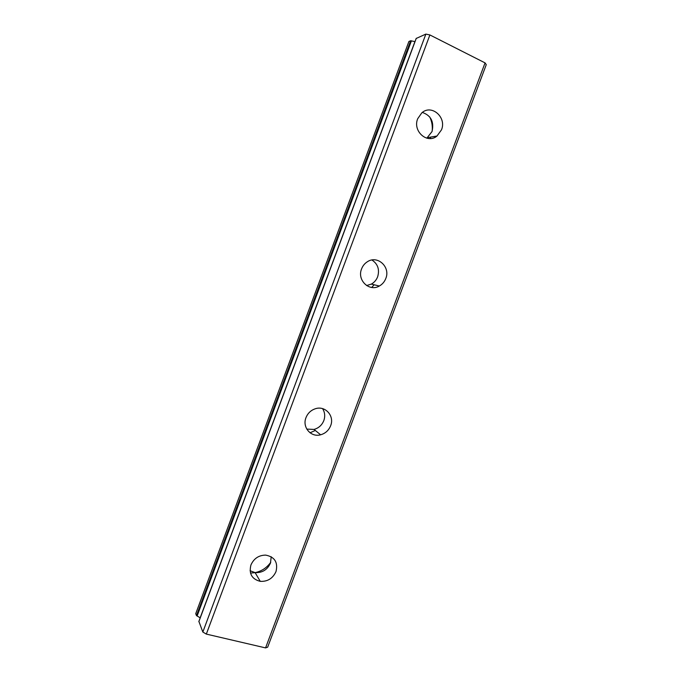 <?xml version="1.0" encoding="UTF-8"?>
<svg xmlns="http://www.w3.org/2000/svg" width="682" height="682" viewBox="0 0 682 682"><rect width="100%" height="100%" fill="white"/><g stroke="black" fill="none" stroke-linecap="round" stroke-linejoin="round"><path stroke-width="1.02" d="M250.925 564.977C253.849 558.507 258.759 555.216 265.656 555.114C274.727 556.87 278.179 562.369 275.997 571.593C272.817 578.455 267.574 581.712 260.268 581.354C251.88 579.197 248.768 573.733 250.925 564.977M271.214 556.742L270.473 563.093C267.37 569.794 262.246 572.965 255.094 572.599L250.081 570.74M305.988 417.64C307.744 413.275 310.804 410.334 315.161 408.816C325.118 405.202 334.777 415.901 330.634 425.738C328.715 430.419 325.382 433.437 320.625 434.792C310.983 437.639 301.998 427.239 305.988 417.64M322.569 408.629C324.896 412.286 325.314 416.276 323.822 420.589C321.947 425.15 318.69 428.1 314.035 429.421L306.781 429.097M361.579 268.896C362.773 265.801 364.725 263.405 367.445 261.709C377.581 254.898 390.692 267.071 385.79 278.503C384.495 281.837 382.346 284.334 379.337 286.022C369.337 292.084 356.814 280.174 361.579 268.896M371.946 260.004C377.854 263.977 379.755 269.56 377.658 276.756C376.396 280.012 374.29 282.459 371.349 284.096L366.592 285.545M417.699 118.719L421.783 112.871C431.536 103.886 446.881 117.321 441.476 129.861L436.983 136.033C427.299 144.345 412.422 131.183 417.699 118.719M422.346 112.428C431.058 115.505 434.281 121.89 432.004 131.592L426.813 138.19M429.728 116.954C431.894 121.422 432.703 126.153 432.166 131.132M270.737 562.318C266.833 567.748 261.666 571.184 255.221 572.616M255.111 572.641L250.499 573.076M315.314 430.461L310.037 432.78M374.188 284.778L371.681 287.454M430.726 137.099L430.12 138.548M198.914 621.49L202.835 632.035L206.331 634.098L265.562 647.9L267.668 647.175L486.266 64.654L485.064 62.889L429.89 34.944L425.858 34.1L416.225 38.448M414.997 41.619L410.641 40.741L408.893 41.5L195.734 613.681L196.467 615.573L200.218 617.841M485.064 62.889L265.562 647.9M429.89 34.944L206.331 634.098M425.858 34.1L202.835 632.035M410.641 40.741L196.467 615.573M411.434 40.818L197.098 616.059M414.937 41.611L200.167 617.798M416.293 38.269L198.837 621.694M436.983 136.033L427.614 137.619M379.337 286.022L371.349 284.096M320.625 434.792L314.035 429.421M260.268 581.354L255.094 572.599M416.216 38.345L198.829 621.583"/></g></svg>
